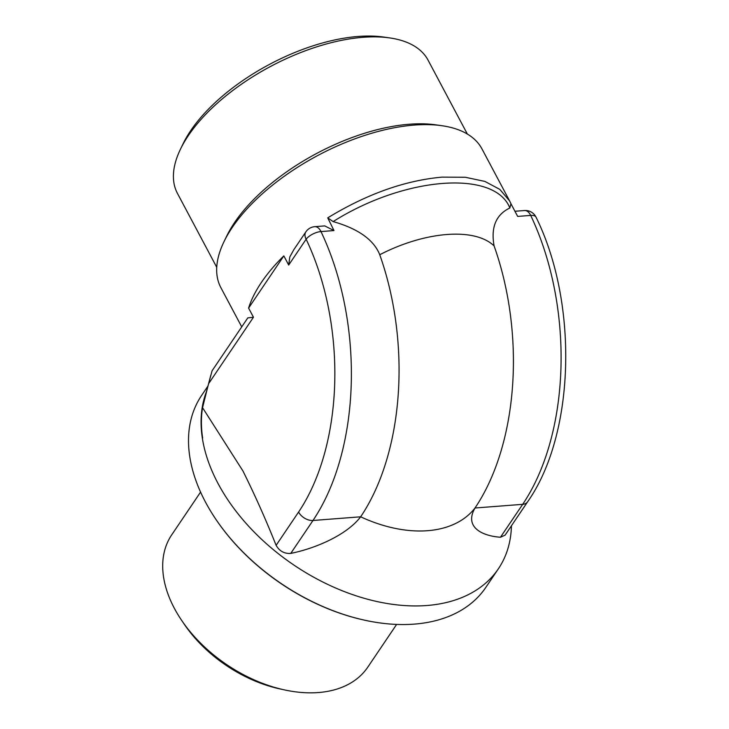 <?xml version="1.0" encoding="UTF-8"?>
<svg xmlns="http://www.w3.org/2000/svg" width="729" height="729" viewBox="0 0 729 729"><rect width="100%" height="100%" fill="white"/><g stroke="black" fill="none" stroke-linecap="round" stroke-linejoin="round"><path stroke-width="1.09" d="M180.437 149.235L183.107 143.731A136.004 65.519 -28 0 1 358.203 36.45A136.004 65.519 -28 0 1 383.727 37.061L389.778 37.926A141.918 68.371 152 0 0 363.151 37.297A141.918 68.371 152 0 0 180.437 149.235A141.918 68.371 152 0 0 177.448 193.395L216.741 267.297M241.727 326.874L220.887 287.682A147.832 71.214 -28 0 1 223.994 241.682L226.664 236.169A141.918 68.371 -28 0 1 409.37 124.231A141.918 68.371 -28 0 1 436.006 124.859L442.066 125.734A147.832 71.214 -28 0 1 481.942 148.871L509.598 200.894M223.994 241.682A147.832 71.214 -28 0 1 414.318 125.078A147.832 71.214 -28 0 1 442.066 125.734M364.628 620.188L363.981 620.042A170.304 110.553 -146 0 1 216.85 520.734L216.467 520.187A171.479 111.318 34 0 0 364.628 620.188A171.479 111.318 34 0 0 414.254 624.124A171.479 111.318 34 0 0 485.842 587.374L498.39 568.775A171.479 111.318 -146 0 1 426.811 605.517A171.479 111.318 -146 0 1 202.325 437.992A171.479 111.318 -146 0 1 206.261 392.156M207.874 386.16L201.569 395.501A171.479 111.318 34 0 0 216.467 520.187M284.155 689.834L279.617 688.841A109.988 71.396 -146 0 1 184.592 624.707L181.977 620.871A118.262 76.773 34 0 0 284.155 689.834A118.262 76.773 34 0 0 318.373 692.55A118.262 76.773 34 0 0 367.744 667.208L396.631 624.416M200.575 492.093L171.698 534.876A118.262 76.773 34 0 0 181.977 620.871M202.644 438.056L202.644 438.065A171.479 111.318 -146 0 1 204.293 399.51L212.093 370.779L247.796 317.89L253.464 317.233L208.558 383.764L202.544 407.684C200.994 417.27 201.022 427.394 202.644 438.056M202.544 407.684L242.948 470.989C254.786 494.818 265.848 519.595 276.118 545.347L298.58 512.059A200.994 118.308 -94.4 0 0 306.134 239.203L288.693 265.037L283.827 255.888L248.598 308.085L253.464 317.233M288.693 265.037L289.805 256.936L293.823 249.692L305.87 231.849A11.828 7.682 -146 0 0 306.134 239.203A11.828 5.24 154.5 0 1 320.979 231.567A11.828 6.962 -94.4 0 0 314.764 226.673L324.733 225.908L333.991 230.564L320.979 231.567A212.813 125.27 85.6 0 1 312.978 520.479L290.762 553.393C284.356 553.84 279.471 551.151 276.118 545.347M290.762 553.393C314.099 548.764 346.257 535.624 360.655 516.806A118.207 76.736 34 0 0 427.558 530.703A118.207 76.736 34 0 0 475.007 508.004L522.684 504.331A212.813 125.27 -94.4 0 0 530.694 215.419L517.672 216.413L510.956 203.746L509.853 207.984C495.984 214.636 490.726 227.293 494.098 245.937A212.813 125.27 85.6 0 1 475.007 508.004C464.2 526.611 481.195 535.879 500.468 537.246L522.684 504.331A11.828 7.682 -146 0 0 527.623 501.798C575.154 434.356 578.516 303.127 536.061 217.233A11.828 5.24 154.5 0 0 530.694 215.419A11.828 6.962 85.6 0 0 524.47 210.526L514.956 211.264M248.598 308.085A147.832 71.214 -28 0 1 283.827 255.888M494.098 245.937C475.026 227.339 425.372 231.129 379.745 254.74C372.291 235.877 350.421 226.473 333.117 221.589L327.731 217.853L333.991 230.564M327.731 217.853C366.778 194.06 404.868 180.491 442.002 177.138L465.266 177.256L484.867 181.412L499.821 189.394L509.644 200.976L511.129 204.093M527.623 501.798L505.097 535.168L500.468 537.246M511.421 525.809A171.479 111.318 -146 0 1 498.39 568.775M379.745 254.74A212.813 125.27 85.6 0 1 360.655 516.806L312.978 520.479A11.828 7.682 -146 0 1 298.58 512.059M208.558 383.764L210.781 375.298M509.853 207.984C494.745 169.493 404.477 176.518 333.117 221.589M467.353 134.045L428.06 60.142A141.918 68.371 152 0 0 389.778 37.926M536.061 217.233A11.828 11.828 0 0 0 524.47 210.526M314.764 226.673A11.828 11.828 0 0 0 305.87 231.849"/></g></svg>
